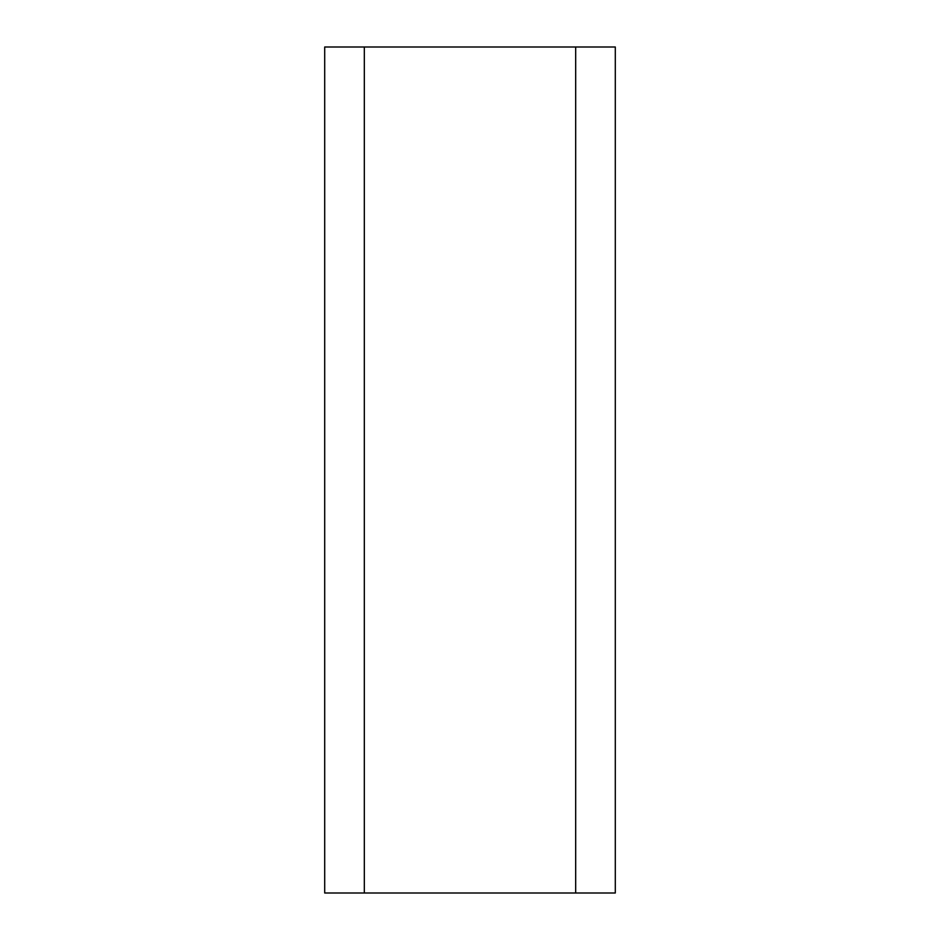 <?xml version="1.0" encoding="UTF-8"?>
<svg xmlns="http://www.w3.org/2000/svg" width="940" height="940" viewBox="0 0 940 940"><rect width="100%" height="100%" fill="white"/><g stroke="black" fill="none" stroke-linecap="round" stroke-linejoin="round"><path stroke-width="1.41" d="M324.7 47L324.7 893L615.3 893L615.3 47L324.7 47M364.321 893L364.321 47M575.68 47L575.68 893"/></g></svg>
